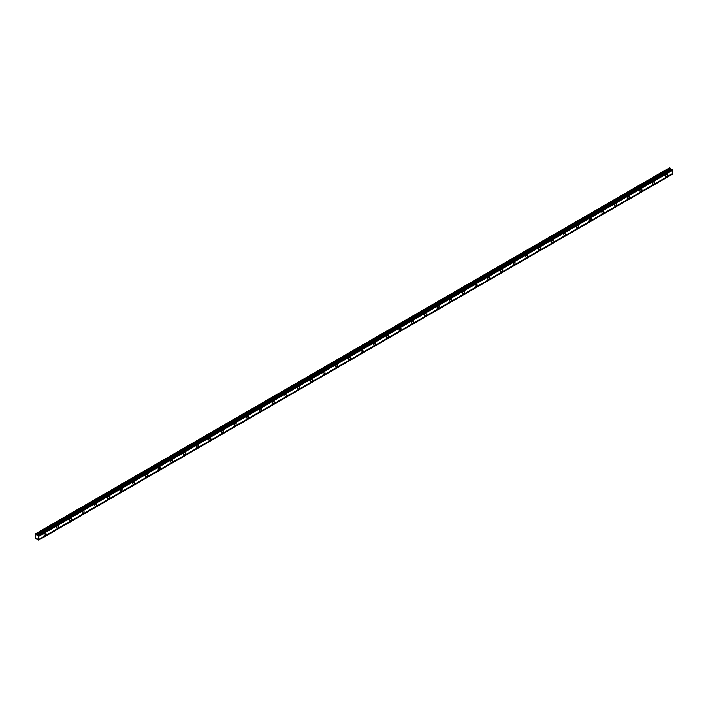 <?xml version="1.0" encoding="UTF-8"?>
<svg xmlns="http://www.w3.org/2000/svg" width="708" height="708" viewBox="0 0 708 708"><rect width="100%" height="100%" fill="white"/><g stroke="black" fill="none" stroke-linecap="round" stroke-linejoin="round"><path stroke-width="1.06" d="M666.263 176.752A1.416 0.823 120 0 0 667.184 175.504A1.416 0.823 120 0 0 666.971 174.363A1.416 0.823 120 0 0 666.263 174.434A1.416 0.823 120 0 0 665.334 175.69A1.416 0.823 120 0 0 665.555 176.823A1.416 0.823 120 0 0 666.263 176.752M45.011 535.425A1.416 0.823 120 0 0 45.94 534.177A1.416 0.823 120 0 0 45.728 533.035A1.416 0.823 120 0 0 45.011 533.106A1.416 0.823 120 0 0 44.091 534.363A1.416 0.823 120 0 0 44.303 535.496A1.416 0.823 120 0 0 45.011 535.425M57.693 528.106A1.416 0.823 120 0 0 58.622 526.858A1.416 0.823 120 0 0 58.401 525.717A1.416 0.823 120 0 0 57.693 525.787A1.416 0.823 120 0 0 56.764 527.044A1.416 0.823 120 0 0 56.985 528.177A1.416 0.823 120 0 0 57.693 528.106M70.375 520.787A1.416 0.823 120 0 0 71.296 519.539A1.416 0.823 120 0 0 71.083 518.398A1.416 0.823 120 0 0 70.375 518.468A1.416 0.823 120 0 0 69.446 519.725A1.416 0.823 120 0 0 69.658 520.858A1.416 0.823 120 0 0 70.375 520.787M83.048 513.468A1.416 0.823 120 0 0 83.978 512.22A1.416 0.823 120 0 0 83.756 511.079A1.416 0.823 120 0 0 83.048 511.149A1.416 0.823 120 0 0 82.119 512.397A1.416 0.823 120 0 0 82.34 513.539A1.416 0.823 120 0 0 83.048 513.468M95.73 506.149A1.416 0.823 120 0 0 96.66 504.901A1.416 0.823 120 0 0 96.438 503.76A1.416 0.823 120 0 0 95.73 503.83A1.416 0.823 120 0 0 94.801 505.078A1.416 0.823 120 0 0 95.022 506.22A1.416 0.823 120 0 0 95.73 506.149M108.404 498.83A1.416 0.823 120 0 0 109.333 497.574A1.416 0.823 120 0 0 109.12 496.441A1.416 0.823 120 0 0 108.404 496.512A1.416 0.823 120 0 0 107.483 497.759A1.416 0.823 120 0 0 107.696 498.901A1.416 0.823 120 0 0 108.404 498.83M121.086 491.511A1.416 0.823 120 0 0 122.015 490.255A1.416 0.823 120 0 0 121.794 489.122A1.416 0.823 120 0 0 121.086 489.193A1.416 0.823 120 0 0 120.156 490.44A1.416 0.823 120 0 0 120.378 491.582A1.416 0.823 120 0 0 121.086 491.511M133.768 484.192A1.416 0.823 120 0 0 134.688 482.936A1.416 0.823 120 0 0 134.476 481.803A1.416 0.823 120 0 0 133.768 481.874A1.416 0.823 120 0 0 132.839 483.121A1.416 0.823 120 0 0 133.051 484.263A1.416 0.823 120 0 0 133.768 484.192M146.441 476.865A1.416 0.823 120 0 0 147.37 475.617A1.416 0.823 120 0 0 147.149 474.484A1.416 0.823 120 0 0 146.441 474.555A1.416 0.823 120 0 0 145.512 475.803A1.416 0.823 120 0 0 145.733 476.935A1.416 0.823 120 0 0 146.441 476.865M159.123 469.546A1.416 0.823 120 0 0 160.052 468.298A1.416 0.823 120 0 0 159.831 467.165A1.416 0.823 120 0 0 159.123 467.227A1.416 0.823 120 0 0 158.194 468.484A1.416 0.823 120 0 0 158.415 469.616A1.416 0.823 120 0 0 159.123 469.546M171.796 462.227A1.416 0.823 120 0 0 172.725 460.979A1.416 0.823 120 0 0 172.513 459.837A1.416 0.823 120 0 0 171.796 459.908A1.416 0.823 120 0 0 170.876 461.165A1.416 0.823 120 0 0 171.088 462.297A1.416 0.823 120 0 0 171.796 462.227M184.478 454.908A1.416 0.823 120 0 0 185.407 453.66A1.416 0.823 120 0 0 185.186 452.518A1.416 0.823 120 0 0 184.478 452.589A1.416 0.823 120 0 0 183.549 453.846A1.416 0.823 120 0 0 183.77 454.978A1.416 0.823 120 0 0 184.478 454.908M197.16 447.589A1.416 0.823 120 0 0 198.081 446.341A1.416 0.823 120 0 0 197.868 445.199A1.416 0.823 120 0 0 197.16 445.27A1.416 0.823 120 0 0 196.231 446.518A1.416 0.823 120 0 0 196.443 447.66A1.416 0.823 120 0 0 197.16 447.589M209.833 440.27A1.416 0.823 120 0 0 210.763 439.022A1.416 0.823 120 0 0 210.542 437.88A1.416 0.823 120 0 0 209.833 437.951A1.416 0.823 120 0 0 208.904 439.199A1.416 0.823 120 0 0 209.126 440.341A1.416 0.823 120 0 0 209.833 440.27M222.516 432.951A1.416 0.823 120 0 0 223.445 431.703A1.416 0.823 120 0 0 223.224 430.561A1.416 0.823 120 0 0 222.516 430.632A1.416 0.823 120 0 0 221.586 431.88A1.416 0.823 120 0 0 221.808 433.022A1.416 0.823 120 0 0 222.516 432.951M235.189 425.632A1.416 0.823 120 0 0 236.118 424.375A1.416 0.823 120 0 0 235.906 423.242A1.416 0.823 120 0 0 235.189 423.313A1.416 0.823 120 0 0 234.268 424.561A1.416 0.823 120 0 0 234.481 425.703A1.416 0.823 120 0 0 235.189 425.632M247.871 418.313A1.416 0.823 120 0 0 248.8 417.056A1.416 0.823 120 0 0 248.579 415.923A1.416 0.823 120 0 0 247.871 415.994A1.416 0.823 120 0 0 246.942 417.242A1.416 0.823 120 0 0 247.163 418.384A1.416 0.823 120 0 0 247.871 418.313M260.553 410.994A1.416 0.823 120 0 0 261.473 409.737A1.416 0.823 120 0 0 261.261 408.604A1.416 0.823 120 0 0 260.553 408.675A1.416 0.823 120 0 0 259.624 409.923A1.416 0.823 120 0 0 259.836 411.056A1.416 0.823 120 0 0 260.553 410.994M273.226 403.666A1.416 0.823 120 0 0 274.155 402.418A1.416 0.823 120 0 0 273.934 401.286A1.416 0.823 120 0 0 273.226 401.356A1.416 0.823 120 0 0 272.297 402.604A1.416 0.823 120 0 0 272.518 403.737A1.416 0.823 120 0 0 273.226 403.666M285.908 396.347A1.416 0.823 120 0 0 286.837 395.099A1.416 0.823 120 0 0 286.616 393.958A1.416 0.823 120 0 0 285.908 394.029A1.416 0.823 120 0 0 284.979 395.285A1.416 0.823 120 0 0 285.2 396.418A1.416 0.823 120 0 0 285.908 396.347M298.581 389.028A1.416 0.823 120 0 0 299.511 387.78A1.416 0.823 120 0 0 299.298 386.639A1.416 0.823 120 0 0 298.581 386.71A1.416 0.823 120 0 0 297.661 387.966A1.416 0.823 120 0 0 297.873 389.099A1.416 0.823 120 0 0 298.581 389.028M311.263 381.709A1.416 0.823 120 0 0 312.193 380.462A1.416 0.823 120 0 0 311.971 379.32A1.416 0.823 120 0 0 311.263 379.391A1.416 0.823 120 0 0 310.334 380.647A1.416 0.823 120 0 0 310.555 381.78A1.416 0.823 120 0 0 311.263 381.709M323.945 374.39A1.416 0.823 120 0 0 324.866 373.143A1.416 0.823 120 0 0 324.653 372.001A1.416 0.823 120 0 0 323.945 372.072A1.416 0.823 120 0 0 323.016 373.32A1.416 0.823 120 0 0 323.229 374.461A1.416 0.823 120 0 0 323.945 374.39M336.619 367.071A1.416 0.823 120 0 0 337.548 365.824A1.416 0.823 120 0 0 337.327 364.682A1.416 0.823 120 0 0 336.619 364.753A1.416 0.823 120 0 0 335.689 366.001A1.416 0.823 120 0 0 335.911 367.142A1.416 0.823 120 0 0 336.619 367.071M349.301 359.752A1.416 0.823 120 0 0 350.23 358.496A1.416 0.823 120 0 0 350.009 357.363A1.416 0.823 120 0 0 349.301 357.434A1.416 0.823 120 0 0 348.371 358.682A1.416 0.823 120 0 0 348.593 359.823A1.416 0.823 120 0 0 349.301 359.752M361.974 352.434A1.416 0.823 120 0 0 362.903 351.177A1.416 0.823 120 0 0 362.691 350.044A1.416 0.823 120 0 0 361.974 350.115A1.416 0.823 120 0 0 361.053 351.363A1.416 0.823 120 0 0 361.266 352.504A1.416 0.823 120 0 0 361.974 352.434M374.656 345.115A1.416 0.823 120 0 0 375.585 343.858A1.416 0.823 120 0 0 375.364 342.725A1.416 0.823 120 0 0 374.656 342.796A1.416 0.823 120 0 0 373.727 344.044A1.416 0.823 120 0 0 373.948 345.185A1.416 0.823 120 0 0 374.656 345.115M387.338 337.796A1.416 0.823 120 0 0 388.258 336.539A1.416 0.823 120 0 0 388.046 335.406A1.416 0.823 120 0 0 387.338 335.477A1.416 0.823 120 0 0 386.409 336.725A1.416 0.823 120 0 0 386.621 337.858A1.416 0.823 120 0 0 387.338 337.796M400.011 330.468A1.416 0.823 120 0 0 400.94 329.22A1.416 0.823 120 0 0 400.719 328.087A1.416 0.823 120 0 0 400.011 328.149A1.416 0.823 120 0 0 399.082 329.406A1.416 0.823 120 0 0 399.303 330.539A1.416 0.823 120 0 0 400.011 330.468M412.693 323.149A1.416 0.823 120 0 0 413.622 321.901A1.416 0.823 120 0 0 413.401 320.759A1.416 0.823 120 0 0 412.693 320.83A1.416 0.823 120 0 0 411.764 322.087A1.416 0.823 120 0 0 411.985 323.22A1.416 0.823 120 0 0 412.693 323.149M425.366 315.83A1.416 0.823 120 0 0 426.296 314.582A1.416 0.823 120 0 0 426.083 313.44A1.416 0.823 120 0 0 425.366 313.511A1.416 0.823 120 0 0 424.446 314.768A1.416 0.823 120 0 0 424.658 315.901A1.416 0.823 120 0 0 425.366 315.83M438.048 308.511A1.416 0.823 120 0 0 438.978 307.263A1.416 0.823 120 0 0 438.756 306.121A1.416 0.823 120 0 0 438.048 306.192A1.416 0.823 120 0 0 437.119 307.449A1.416 0.823 120 0 0 437.34 308.582A1.416 0.823 120 0 0 438.048 308.511M450.731 301.192A1.416 0.823 120 0 0 451.651 299.944A1.416 0.823 120 0 0 451.439 298.803A1.416 0.823 120 0 0 450.731 298.873A1.416 0.823 120 0 0 449.801 300.121A1.416 0.823 120 0 0 450.014 301.263A1.416 0.823 120 0 0 450.731 301.192M463.404 293.873A1.416 0.823 120 0 0 464.333 292.625A1.416 0.823 120 0 0 464.112 291.484A1.416 0.823 120 0 0 463.404 291.554A1.416 0.823 120 0 0 462.474 292.802A1.416 0.823 120 0 0 462.696 293.944A1.416 0.823 120 0 0 463.404 293.873M476.086 286.554A1.416 0.823 120 0 0 477.015 285.297A1.416 0.823 120 0 0 476.794 284.165A1.416 0.823 120 0 0 476.086 284.235A1.416 0.823 120 0 0 475.156 285.483A1.416 0.823 120 0 0 475.378 286.625A1.416 0.823 120 0 0 476.086 286.554M488.759 279.235A1.416 0.823 120 0 0 489.688 277.978A1.416 0.823 120 0 0 489.476 276.846A1.416 0.823 120 0 0 488.759 276.916A1.416 0.823 120 0 0 487.839 278.164A1.416 0.823 120 0 0 488.051 279.306A1.416 0.823 120 0 0 488.759 279.235M501.441 271.916A1.416 0.823 120 0 0 502.37 270.66A1.416 0.823 120 0 0 502.149 269.527A1.416 0.823 120 0 0 501.441 269.598A1.416 0.823 120 0 0 500.512 270.845A1.416 0.823 120 0 0 500.733 271.987A1.416 0.823 120 0 0 501.441 271.916M514.123 264.588A1.416 0.823 120 0 0 515.043 263.341A1.416 0.823 120 0 0 514.831 262.208A1.416 0.823 120 0 0 514.123 262.279A1.416 0.823 120 0 0 513.194 263.526A1.416 0.823 120 0 0 513.406 264.659A1.416 0.823 120 0 0 514.123 264.588M526.796 257.269A1.416 0.823 120 0 0 527.726 256.022A1.416 0.823 120 0 0 527.504 254.889A1.416 0.823 120 0 0 526.796 254.951A1.416 0.823 120 0 0 525.867 256.207A1.416 0.823 120 0 0 526.088 257.34A1.416 0.823 120 0 0 526.796 257.269M539.478 249.951A1.416 0.823 120 0 0 540.399 248.703A1.416 0.823 120 0 0 540.186 247.561A1.416 0.823 120 0 0 539.478 247.632A1.416 0.823 120 0 0 538.549 248.889A1.416 0.823 120 0 0 538.77 250.021A1.416 0.823 120 0 0 539.478 249.951M552.151 242.632A1.416 0.823 120 0 0 553.081 241.384A1.416 0.823 120 0 0 552.868 240.242A1.416 0.823 120 0 0 552.151 240.313A1.416 0.823 120 0 0 551.231 241.57A1.416 0.823 120 0 0 551.443 242.702A1.416 0.823 120 0 0 552.151 242.632M564.834 235.313A1.416 0.823 120 0 0 565.763 234.065A1.416 0.823 120 0 0 565.542 232.923A1.416 0.823 120 0 0 564.834 232.994A1.416 0.823 120 0 0 563.904 234.242A1.416 0.823 120 0 0 564.126 235.383A1.416 0.823 120 0 0 564.834 235.313M577.516 227.994A1.416 0.823 120 0 0 578.436 226.746A1.416 0.823 120 0 0 578.224 225.604A1.416 0.823 120 0 0 577.516 225.675A1.416 0.823 120 0 0 576.586 226.923A1.416 0.823 120 0 0 576.799 228.064A1.416 0.823 120 0 0 577.516 227.994M590.189 220.675A1.416 0.823 120 0 0 591.118 219.427A1.416 0.823 120 0 0 590.897 218.285A1.416 0.823 120 0 0 590.189 218.356A1.416 0.823 120 0 0 589.26 219.604A1.416 0.823 120 0 0 589.481 220.746A1.416 0.823 120 0 0 590.189 220.675M602.871 213.356A1.416 0.823 120 0 0 603.791 212.099A1.416 0.823 120 0 0 603.579 210.966A1.416 0.823 120 0 0 602.871 211.037A1.416 0.823 120 0 0 601.942 212.285A1.416 0.823 120 0 0 602.163 213.427A1.416 0.823 120 0 0 602.871 213.356M615.544 206.037A1.416 0.823 120 0 0 616.473 204.78A1.416 0.823 120 0 0 616.261 203.647A1.416 0.823 120 0 0 615.544 203.718A1.416 0.823 120 0 0 614.624 204.966A1.416 0.823 120 0 0 614.836 206.108A1.416 0.823 120 0 0 615.544 206.037M628.226 198.718A1.416 0.823 120 0 0 629.155 197.461A1.416 0.823 120 0 0 628.934 196.328A1.416 0.823 120 0 0 628.226 196.399A1.416 0.823 120 0 0 627.297 197.647A1.416 0.823 120 0 0 627.518 198.789A1.416 0.823 120 0 0 628.226 198.718M640.908 191.39A1.416 0.823 120 0 0 641.829 190.142A1.416 0.823 120 0 0 641.616 189.009A1.416 0.823 120 0 0 640.908 189.08A1.416 0.823 120 0 0 639.979 190.328A1.416 0.823 120 0 0 640.191 191.461A1.416 0.823 120 0 0 640.908 191.39M653.581 184.071A1.416 0.823 120 0 0 654.511 182.823A1.416 0.823 120 0 0 654.289 181.682A1.416 0.823 120 0 0 653.581 181.752A1.416 0.823 120 0 0 652.652 183.009A1.416 0.823 120 0 0 652.873 184.142A1.416 0.823 120 0 0 653.581 184.071M37.126 535.328L36.515 534.239L35.4 533.885L35.4 538.186L38.675 540.133L38.675 535.726L37.126 535.328L671.051 169.336L670.441 168.247L669.573 167.752L35.648 533.744M38.117 535.23L672.042 169.239L672.6 169.734L672.6 170.345L38.675 536.345M38.675 540.133L672.6 174.141L672.6 170.345M671.945 169.292L671.051 169.336M38.675 535.779L672.6 169.787M672.6 173.522L38.675 539.514M672.6 174.079L38.675 540.071M37.143 538.761L36.515 539.124M670.441 168.247L36.515 534.239M671.777 169.265L37.851 535.257M38.675 535.726L672.6 169.734M38.471 535.372L672.396 169.38M672.131 169.23L38.205 535.221M670.759 169.079L36.834 535.071"/></g></svg>
